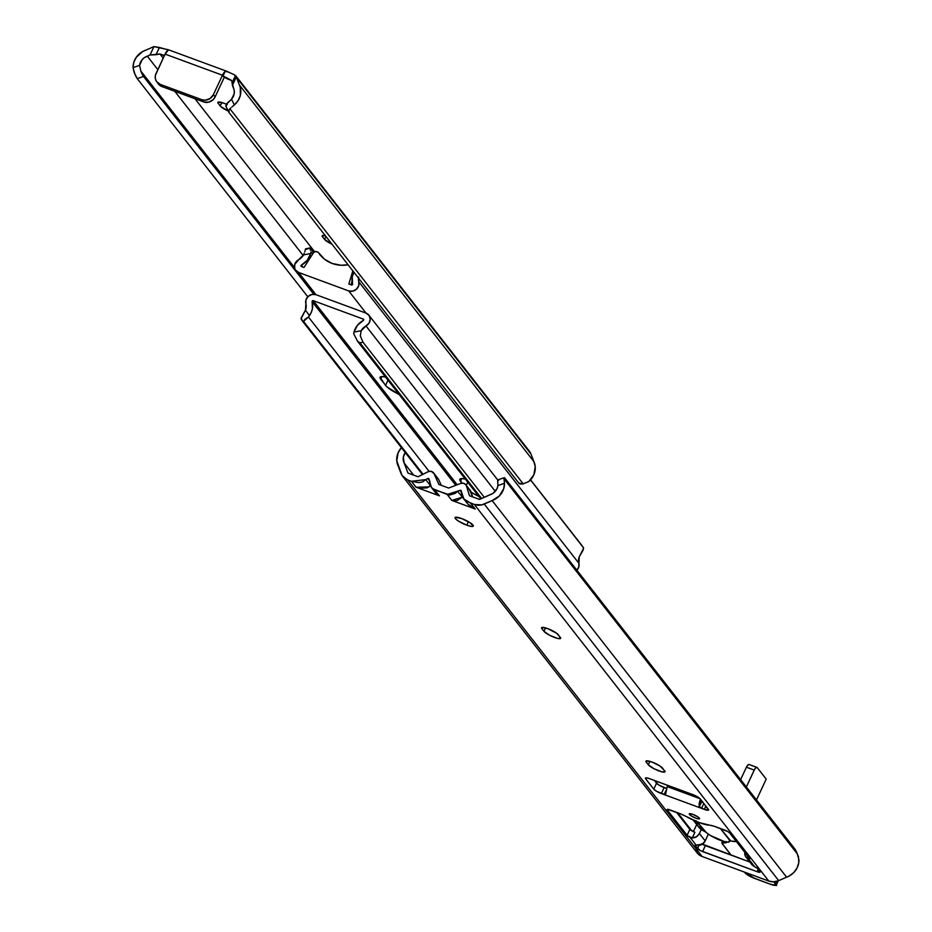 <?xml version="1.0" encoding="UTF-8"?>
<svg xmlns="http://www.w3.org/2000/svg" width="932" height="932" viewBox="0 0 932 932"><rect width="100%" height="100%" fill="white"/><g stroke="black" fill="none" stroke-linecap="round" stroke-linejoin="round"><path stroke-width="1.4" d="M322.495 236.74A9.39 1.934 25 0 1 322.181 235.796A9.39 1.934 25 0 1 325.373 235.749L322.181 235.796L322.495 236.74L323.113 235.423L322.495 236.74L324.581 239.407L325.955 236.483L324.581 239.407L322.495 236.74M229.225 111.467L220.884 106.644L218.158 103.312L218.775 101.996L218.158 103.312A9.39 1.934 25 0 1 217.843 102.357A9.39 1.934 25 0 1 223.913 103.219L227.245 104.605M164.649 55.605L159.966 53.986L150.029 54.988L147.314 56.176A10.636 9.646 142 0 0 139.602 65.356L140.814 71.018L139.602 65.356L133.055 67.628L134.732 73.675A8.936 1.328 70.9 0 0 137.237 78.626L143.493 76.459A8.936 1.328 -109.1 0 1 140.814 71.018L294.535 267.612L140.814 71.018L143.493 76.459L313.816 294.267L143.493 76.459L137.237 78.626L307.805 296.772L137.237 78.626L134.08 72.242L133.055 67.628A17.347 15.728 142 0 1 145.404 50.328L153.302 46.868A13.409 12.163 142 0 1 153.943 46.6L150.029 54.988L144.472 57.586L142.107 59.73L139.602 65.356L133.055 67.628L133.824 62.211L136.352 57.167L142.782 51.493L153.302 46.868A13.409 12.163 142 0 1 153.943 46.6L168.319 49.746M232.254 73.791L235.505 75.504L232.126 82.762L232.394 85.348L236.309 76.96L232.394 85.348L233.361 87.888A10.636 9.646 142 0 1 231.509 99.235L234.223 93.678L234.247 90.684L231.509 80.362L223.028 75.981L225.101 71.543L226.674 71.275L234.375 74.793L236.309 76.96A13.409 12.163 142 0 1 236.553 77.542L531.019 454.129A13.409 12.163 -38 0 0 529.388 451.228L235.843 75.83M164.416 55.571A5.813 1.2 25 0 1 159.966 53.986L163.216 58.145L159.966 53.986L156.028 54.72L159.419 47.462L156.028 54.72L150.029 54.988L153.943 46.6L159.419 47.462M194.963 98.745L314.573 251.71L194.963 98.745M235.505 75.504L236.017 76.086L235.505 75.504L232.126 82.762L231.509 80.362A5.813 1.2 25 0 1 223.028 75.981L224.193 77.461L215.129 96.881L213.393 94.656L210.026 98.582L205.156 100.213L201.895 99.712L160.153 84.334L156.436 81.399L155.306 78.416L155.469 75.131L165.104 54.103L222.457 75.236L213.393 94.656L222.457 75.236L225.101 71.543L223.028 75.981L224.193 77.461L215.129 96.881L213.393 94.656A8.936 8.108 142 0 1 201.895 99.712L203.63 101.938L208.593 102.194L213.125 99.701L215.129 96.881A8.936 8.108 -38 0 1 203.63 101.938L161.888 86.548L203.63 101.938L201.895 99.712L160.153 84.334A8.936 8.108 142 0 1 156.809 81.911A8.936 8.108 142 0 1 156.04 73.523L165.104 54.103L222.457 75.236A6.71 2.458 -69.8 0 1 225.101 71.543M331.978 244.196L324.581 239.407A9.39 1.934 25 0 0 331.978 244.196M228.212 111.025A9.39 1.934 25 0 1 220.243 105.98L217.843 102.765L218.193 102.089L223.913 103.219A9.39 1.934 25 0 1 226.464 104.256M147.314 56.176L157.846 69.644L147.314 56.176M174.785 91.301L303.145 255.461L174.785 91.301M528.421 450.144L531.019 454.129L533.838 461.55L531.019 454.129L236.553 77.542L239.373 84.963L533.838 461.55L535.224 466.641L533.896 474.714L528.805 481.541L523.213 483.859L229.889 108.741L523.213 483.859A8.936 3.693 -26.3 0 1 518.774 483.079L228.946 112.422L518.774 483.079L523.213 483.859L528.805 481.541A17.347 15.728 -38 0 0 533.838 461.55L239.373 84.963A17.347 15.728 142 0 1 234.34 104.955L231.509 99.235L227.466 102.951A8.936 3.693 153.7 0 0 226.08 106.679A8.936 3.693 153.7 0 0 226.243 106.947L226.546 104.116L230.833 99.957M229.889 108.741L228.69 110.815L228.946 112.422A8.936 3.693 -26.3 0 1 228.771 112.155A8.936 3.693 -26.3 0 1 229.889 108.741L230.833 107.891L229.889 108.741M231.917 106.97L234.34 104.955L231.917 106.97M236.017 76.086L236.309 76.96A13.409 12.163 142 0 1 236.553 77.542L240.293 87.433L240.328 95.483L238.103 100.633L234.34 104.955L231.509 99.235M225.381 71.368L228.794 72.183A5.813 1.2 -155 0 0 231.975 73.675M168.482 49.827L165.104 54.103A6.71 2.458 110.2 0 1 167.748 50.41L168.482 49.827M160.059 47.648L165.279 49.093A5.813 1.2 -155 0 0 167.783 49.699M158.172 83.624L161.888 86.548L160.153 84.334L161.888 86.548A8.936 8.108 -38 0 1 158.545 84.136L156.809 81.911M226.243 106.947L228.666 111.852M168.354 49.967L167.748 50.41M220.243 105.98L221.851 102.532L220.243 105.98M576.896 570.233A7.503 6.804 -38 0 0 578.83 563.208L358.797 281.802L358.692 285.763L356.42 289.246L352.704 291.168L348.685 290.912L366.078 313.152L348.685 290.912L298.59 272.447A7.503 6.804 142 0 1 295.782 270.42A7.503 6.804 142 0 1 298.694 259.655L303.459 254.914A10.636 9.646 142 0 1 298.694 259.655L294.745 264.408L294.71 268.358L295.549 270.105L298.59 272.447L315.971 294.687L298.59 272.447L348.685 290.912A7.503 6.804 142 0 0 356.42 289.246A7.503 6.804 142 0 0 358.797 281.802A10.636 9.646 142 0 1 358.517 278.132M583.35 547.515L530.494 479.922L583.35 547.515L583.211 549.903L579.238 556.858A10.636 9.646 -38 0 0 578.83 563.208L358.797 281.802L358.703 277.037M581.626 545.138L530.564 479.84L581.754 545.57M352.541 284.004A17.347 15.728 142 0 1 353.869 272.179L352.261 276.827L352.541 284.004A0.804 0.722 142 0 1 351.457 284.971L352.541 284.004M348.824 284.004L351.457 284.971L348.824 284.004L352.844 270.863L348.824 284.004M320.34 254.937L318.593 252.712A2.237 2.027 142 0 0 317.765 252.106L316.332 251.582A2.237 2.027 142 0 0 313.606 252.56L303.995 267.472L301.362 266.505A0.804 0.722 142 0 1 301.059 266.284L303.995 267.472L313.606 252.56L315.599 251.454L318.29 252.397L324.511 259.189L332.142 263.453L340.914 265.236L348.102 264.816A32.48 29.463 142 0 1 319.979 254.646A32.48 29.463 142 0 1 318.686 252.84L320.422 255.065A2.237 2.027 -38 0 0 320.235 254.82M301.374 265.142L302.865 267.065L301.374 265.142L301.036 266.249A0.804 0.722 142 0 1 301.374 265.142A17.347 15.728 142 0 0 310.671 253.516L307.269 260.238L301.374 265.142M311.032 251.978L310.671 253.516L311.032 251.978L312.651 254.052L311.032 251.978M313.583 252.607L309.96 247.959L310.426 250.37L309.96 247.959L313.583 252.607M306.302 249.333L309.96 247.959M304.193 253.353L303.459 254.914L310.671 253.516L303.459 254.914L304.193 253.353M305.079 250.615L304.729 251.885L305.079 250.615M305.451 249.054L305.3 249.66L305.451 249.054M583.642 548.191L579.238 556.858L578.737 567.169L576.465 570.652M318.593 252.712A2.237 2.027 142 0 1 318.686 252.84L320.422 255.065A32.48 29.463 -38 0 0 320.888 255.741L319.501 254.331M351.003 284.796L352.051 281.371L351.003 284.796M385.452 376.971A19.001 3.914 25 0 0 380.046 377.309L380.046 377.297A19.001 3.914 25 0 0 380.687 379.219L381.922 376.563L380.687 379.219L386.827 386.792L399.141 394.469A19.001 3.914 25 0 1 385.545 385.452L387.992 380.209L385.545 385.452L380.058 377.274L382.05 376.551L386.361 377.169M470.846 491.98L478.908 496.476A19.001 3.914 25 0 1 471.184 492.201M466.28 485.374L467.759 482.217L466.28 485.374M365.973 325.955L495.3 491.339L365.973 325.955L369.049 323.089L370.225 319.198L369.119 315.505L366.078 313.152A7.503 6.804 142 0 1 368.886 315.191A7.503 6.804 142 0 1 365.973 325.955A10.636 9.646 142 0 0 361.208 330.697L365.973 325.955M484.291 497.339L362.991 342.207L360.3 335.904L361.208 330.697L353.997 332.083A17.347 15.728 142 0 1 363.294 320.468L357.387 325.361L353.997 332.083L361.208 330.697L360.3 335.904L362.991 342.207L359.892 342.801L481.634 498.503L359.892 342.801L357.527 341.252L480.784 498.876L357.527 341.252L353.706 333.714L353.997 332.083L353.706 333.714L357.527 341.252L359.892 342.801L362.991 342.207L484.291 497.339M363.305 319.105A0.804 0.722 142 0 1 363.294 320.468L363.305 319.105L313.199 300.64L457.181 484.768L313.199 300.64L363.305 319.105M465.219 478.966A19.001 3.914 25 0 0 459.802 479.304L459.802 479.304A19.001 3.914 25 0 0 460.443 481.227L461.69 478.559L460.443 481.227L461.957 483.16L459.814 479.281L461.818 478.559L466.128 479.176M312.127 301.607A0.804 0.722 142 0 1 313.199 300.64L312.127 301.607A17.347 15.728 142 0 1 309.447 315.668L308.457 317.043L429.128 471.371L308.457 317.043L303.506 321.342L423.046 474.225L303.506 321.342L303.075 321.866L422.441 474.528L303.075 321.866L305.125 319.175L308.457 317.043L311.3 312.348L312.395 308.783L312.127 301.607L455.771 485.316L312.127 301.607M301.059 318.826L305.463 310.146L309.447 315.668L305.463 310.146L305.871 303.797A7.503 6.804 142 0 1 308.236 296.353A7.503 6.804 142 0 1 315.971 294.687L311.964 294.442L308.236 296.353L305.964 299.836L305.871 303.797A10.636 9.646 142 0 1 305.463 310.146L301.118 318.033L303.005 321.773M315.971 294.687L366.078 313.152L315.971 294.687M695.889 818.179A5.697 1.177 25 0 1 689.249 813.881A5.697 1.177 25 0 1 692.93 814.393L697.73 816.758L699.571 818.704L696.833 818.506L691.101 815.815L689.249 813.869L692.93 814.393A5.697 1.177 25 0 1 699.571 818.692A5.697 1.177 25 0 1 695.889 818.179M651.981 762.027A9.39 1.934 25 0 1 662.605 768.154L665.005 771.789L661.883 771.836L653.973 768.714L648.311 764.788L645.899 761.572L646.249 760.896L651.981 762.027L659.879 765.918L664.691 770.822A9.39 1.934 25 0 1 665.005 771.778A9.39 1.934 25 0 1 657.328 770.286A9.39 1.934 25 0 1 648.311 764.788L649.919 761.339L648.311 764.788L646.226 762.12A9.39 1.934 25 0 1 645.911 761.176A9.39 1.934 25 0 1 651.981 762.027M547.643 628.587A9.39 1.934 25 0 1 558.268 634.727L560.668 638.35L557.546 638.408L549.635 635.286L543.973 631.348L541.562 628.133L541.911 627.469L547.643 628.587L556.719 633.306L560.353 637.395A9.39 1.934 25 0 1 560.668 638.338A9.39 1.934 25 0 1 552.991 636.847A9.39 1.934 25 0 1 543.973 631.348L545.581 627.912L543.973 631.348L541.888 628.681A9.39 1.934 25 0 1 541.574 627.737A9.39 1.934 25 0 1 547.643 628.587M466.781 525.182A10.054 2.074 25 0 1 455.061 517.598A10.054 2.074 25 0 1 461.561 518.507L470.019 522.677L473.281 526.114L471.219 526.417L466.781 525.182L458.323 521.011L455.399 518.611L455.422 517.295L461.561 518.507A10.054 2.074 25 0 1 473.281 526.091A10.054 2.074 25 0 1 466.781 525.182L468.4 521.699L466.781 525.182M402.612 476.264L697.089 852.85A13.409 12.163 -38 0 0 702.099 856.485L768.795 881.066L474.33 504.48L467.212 501.521L464.322 499.377L462.167 496.511L460.746 490.349L457.519 491.315L462.68 497.443L457.519 491.315L455.375 493.319L449.923 494.985L434.778 489.906L439.415 495.836L416.068 487.226L411.431 481.296L407.633 479.898A13.409 12.163 142 0 1 402.612 476.264A13.409 12.163 142 0 1 400.981 473.363L398.162 465.953A17.347 15.728 142 0 1 401.436 447.651L398.104 452.777L396.776 460.851L402.065 475.495L407.633 479.898L702.099 856.485L407.633 479.898L411.431 481.296L416.068 487.226L419.656 488.217L427.217 487.844L430.386 485.537L425.749 479.607L422.58 481.926L418.759 482.601L411.431 481.296L425.749 479.607L430.386 485.537M469.507 495.731L479.526 499.435L493.063 493.319L497.106 488.519L497.933 485.56A10.636 9.646 142 0 1 490.22 494.729L479.526 499.435L469.507 495.731L466.478 486.05L469.507 495.731M433.566 472.873A4.916 4.462 142 0 0 427.858 471.813L418.014 476.753L407.983 473.06L404.173 463.018A10.636 9.646 142 0 1 405.292 452.579L403.311 457.239L404.173 463.018L413.657 475.145L404.173 463.018L407.983 473.06L418.014 476.753L428.743 471.464L431.493 471.464L434.079 473.712L438.879 484.454L448.63 488.042L460.571 483.475L463.332 483.242L465.616 484.535L471.114 491.98L466.478 486.05A4.916 4.462 142 0 0 460.571 483.475L448.63 488.042L438.879 484.454L434.079 473.712L438.716 479.642A4.916 4.462 -38 0 0 438.203 478.803L433.566 472.873A4.916 4.462 142 0 1 434.079 473.712L437.679 478.244M689.855 829.387L694.911 832.299L693.35 831.728L694.911 832.299L692.29 837.926L687.513 835.759L667.254 809.978L667.58 809.349L680.721 813.939L699.396 822.665L714.005 826.195L727.717 831.507L729.674 832.987L749.503 858.337L748.559 858.896L754.664 866.713L757.18 868.274L760.093 871.944L757.192 871.723L700.212 850.543L695.202 845.708L696.146 845.138L690.041 837.332A4.474 0.92 25 0 1 687.082 835.328L667.254 809.978A4.474 0.92 25 0 1 667.102 809.524A4.474 0.92 25 0 1 670.003 809.931L678.578 813.088A13.409 2.761 25 0 1 687.14 817.026A19.223 3.961 25 0 0 709.194 825.158A13.409 2.761 25 0 1 716.032 826.894L724.618 830.062A4.474 0.92 25 0 1 729.674 832.987L749.503 858.337A4.474 0.92 25 0 1 749.654 858.78A4.474 0.92 25 0 1 748.559 858.896L745.6 856.52L744.843 852.372A7.153 6.489 142 0 0 746.031 857.16A7.153 6.489 142 0 0 746.905 858.057L747.802 856.159L746.905 858.057L748.559 858.896L754.664 866.713A4.474 0.92 25 0 1 757.623 868.717L759.941 871.676A4.474 0.92 25 0 1 760.093 872.131A4.474 0.92 25 0 1 757.192 871.723L758.229 869.498L757.192 871.723L702.577 851.592A4.474 0.92 25 0 1 697.52 848.668L695.202 845.708A4.474 0.92 25 0 1 695.051 845.254A4.474 0.92 25 0 1 696.146 845.138L702.274 844.182L705.186 840.897L699.396 833.488L696.472 836.773L692.29 837.926L694.911 832.299A4.474 0.92 -155 0 1 689.855 829.387L687.082 835.328L689.855 829.387L676.527 812.331L689.855 829.387M701.586 843.786L749.864 862.053L705.349 845.65L702.577 851.592L705.349 845.65A4.474 0.92 -155 0 1 702.25 844.194M665.623 794.274L667.126 787.027A7.153 2.621 110.2 0 1 667.312 786.631L667.883 785.408L667.312 786.631L700.083 798.701L667.312 786.631A7.153 2.621 110.2 0 0 667.126 787.027L665.308 794.833L656.711 791.373L653.775 789.171L645.433 778.406L646.808 777.905L649.767 778.733L696.227 796.114L700.27 798.922L708.611 809.99L704.277 809.372L661.359 793.551A6.71 1.386 25 0 1 653.775 789.171L645.655 778.791A6.71 1.386 25 0 1 645.433 778.115A6.71 1.386 25 0 1 649.767 778.733L692.686 794.542A6.71 1.386 25 0 1 700.27 798.922L708.39 809.302A6.71 1.386 25 0 1 708.611 809.978A6.71 1.386 25 0 1 704.277 809.372L699.163 806.634L700.351 799.272L702.18 801.322M654.346 780.41L658.493 784.826L666.543 788.495L664.132 787.61L661.359 793.551L664.132 787.61A6.71 1.386 -155 0 1 656.547 783.229L653.775 789.171L656.547 783.229L654.346 780.41M498.678 480.388L497.7 480.306L497.933 485.56L504.48 483.289L503.944 478.698L797.268 853.817L794.763 848.866L504.934 478.221L504.177 477.708L503.944 478.698A8.936 1.328 -109.1 0 1 504.2 477.697L497.933 479.863A8.936 1.328 70.9 0 0 497.688 481.133L497.933 485.56L504.48 483.289L503.711 488.706L499.331 495.952L492.131 500.577L786.596 877.163A17.347 15.728 -38 0 0 798.945 859.875L797.268 853.817L503.944 478.698L504.48 483.289A17.347 15.728 142 0 1 492.131 500.577L484.232 504.049L778.698 880.635L786.596 877.163L492.131 500.577L481.774 504.876L474.33 504.48L768.795 881.066A13.409 12.163 -38 0 0 778.698 880.635L484.232 504.049A13.409 12.163 142 0 1 474.33 504.48L470.543 503.082L475.18 509.012L451.834 500.414L447.197 494.484L432.448 488.543L430.77 486.481L428.965 478.873L428.149 478.431L425.749 479.607L427.823 478.535A0.897 0.816 142 0 1 428.965 478.873L431.4 487.448L434.778 489.906L439.415 495.836L416.068 487.226L429.081 486.877M504.2 477.697A8.936 1.328 -109.1 0 1 504.934 478.221L794.763 848.866A8.936 1.328 -109.1 0 1 797.268 853.817L798.444 856.776L798.794 862.589L797.116 867.89L793.796 872.527L789.218 875.998L778.698 880.635L773.7 881.812L768.795 881.066L702.099 856.485L698.045 853.922L695.447 849.949M691.777 830.82L677.634 812.739L691.777 830.82M542.494 627.364L541.888 628.681L542.494 627.364M646.831 760.803L646.226 762.12L646.831 760.803M469.6 489.882L472.652 496.896L471.114 491.98A4.916 4.462 -38 0 0 470.439 490.675L465.802 484.745M461.771 492.888L461.165 490.815A0.897 0.816 142 0 0 460.082 490.337L447.197 494.484L451.834 500.414L457.391 500.507L462.156 497.245L451.834 500.414L475.18 509.012L470.543 503.082L463.95 499.028L461.771 492.888M461.585 492.271L460.082 490.337L461.585 492.271M441.255 485.327L438.716 479.642L441.255 485.327M429.967 481.285L427.823 478.535L429.967 481.285M435.407 492.411L439.415 495.836L436.048 493.389M467.713 503.932L475.18 509.012L468.61 504.969M753.51 866.061L754.664 866.713L753.51 866.061M751.39 863.929L752.707 865.479A7.153 6.489 -38 0 1 751.833 864.57L746.031 857.16M667.545 809.349L667.254 809.978L667.545 809.349M693.385 831.659L696.717 824.529L693.385 831.659M701.237 829.538L699.396 833.488L701.237 829.538M708.343 834.14L705.186 840.897L708.343 834.14M695.493 845.079L695.202 845.708L695.493 845.079M699.082 845.301L697.52 848.668L699.082 845.301M665.588 794.67L664.097 794.565L665.902 790.697L664.097 794.565L701.54 808.359L703.823 803.466L701.54 808.359L699.163 806.634L699.151 803.302L700.351 799.272L701.796 800.984L699.163 806.634L702.087 801.24M705.827 806.04L704.277 809.372L705.827 806.04M646.097 777.859L645.655 778.791L646.097 777.859M699.396 833.488A7.153 6.489 142 0 1 692.29 837.926L690.041 837.332L696.146 845.138L698.091 845.347A7.153 6.489 -38 0 0 705.186 840.897L699.396 833.488M720.716 840.443A13.409 2.761 25 0 1 706.153 832.358L697.101 821.779L704.615 831.391L710.312 835.422L724.583 841.666L728.533 842.144L729.325 840.897A13.409 2.761 25 0 1 729.395 841.654A13.409 2.761 25 0 1 720.716 840.443M720.413 828.513L729.977 840.734L729.325 840.897L736.327 841.491A15.646 14.19 -38 0 1 730.77 840.944L720.413 828.513M696.041 820.638L697.777 825.729L703.742 830.983A15.646 14.19 -38 0 1 698.709 827.08L693.268 820.125M740.625 779.63L746.416 767.211L754.221 770.077L746.357 786.957L754.605 769.343L755.864 767.712L757.227 767.595L766.209 779.094L756.493 799.924L766.209 779.094L757.227 767.595A4.474 1.643 -69.8 0 0 756.924 767.374L749.118 764.496A4.474 1.643 110.2 0 0 746.416 767.211L740.625 779.63M756.551 767.351L749.165 764.508L747.639 765.254L746.416 767.211L754.221 770.077A4.474 1.643 -69.8 0 1 756.924 767.374M726.086 841.573L726.203 842.691L721.974 843.18L731.154 855.157L722.3 843.833A8.714 1.794 25 0 1 724.141 842.726L724.082 842.423A8.936 1.841 -155 0 0 721.892 842.656A8.936 1.841 25 0 1 724.082 842.423L724.141 842.726A9.169 1.887 -155 0 0 726.366 842.05M775.843 885.237A8.936 1.841 -155 0 0 776.333 884.957C777.509 885.843 775.529 885.61 770.438 884.247L754.815 878.492A8.714 1.794 25 0 1 744.948 872.795L751.728 877.198L770.414 884.235L775.739 885.284L773.921 881.8L776.053 884.025A8.936 1.841 25 0 1 776.356 884.922A8.936 1.841 -155 0 0 776.053 884.025L774.294 881.765L775.762 884.153A8.714 1.794 25 0 1 770.414 884.235L754.85 878.503M777.404 881.124L776.053 884.025L777.404 881.124M725.993 841.503L726.284 842.202A8.936 1.841 25 0 1 724.082 842.423A8.936 1.841 25 0 0 726.273 842.202A8.936 1.841 25 0 0 726.319 842.039M722.172 843.658L731.107 855.133M722.207 843.763L721.892 842.656A8.936 1.841 -155 0 0 721.974 843.239M228.771 112.155L226.08 106.679M168.436 49.769L227.233 71.438M295.782 270.42L314.468 294.326M309.878 247.982L305.661 248.797M583.385 547.562L581.661 545.185M497.781 480.027L368.909 315.226M303.04 321.82L301.316 319.443M436.06 493.412L431.423 487.483M467.817 504.061L463.181 498.131M729.395 841.654L729.838 840.711M776.356 884.922L778.267 880.81M721.892 842.656L722.615 841.095M754.827 878.503L744.318 872.037"/></g></svg>
